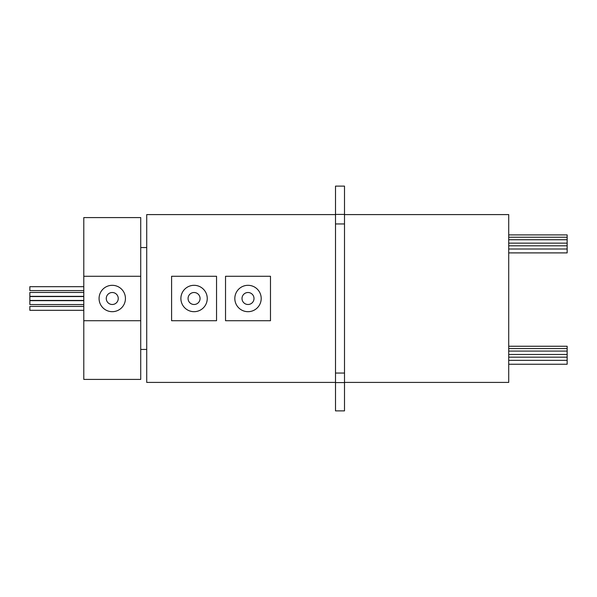 <?xml version="1.0" encoding="UTF-8"?>
<svg xmlns="http://www.w3.org/2000/svg" width="597" height="597" viewBox="0 0 597 597"><rect width="100%" height="100%" fill="white"/><g stroke="black" fill="none" stroke-linecap="round" stroke-linejoin="round"><path stroke-width="0.9" d="M508.719 346.245L567.15 346.245L567.15 364.245L508.719 364.245M567.15 348.588L508.719 348.588M567.15 351.081L508.719 351.081M567.15 354.491L508.719 354.491M567.15 357.155L508.719 357.155M567.15 360.349L508.719 360.349M508.719 234.897L567.15 234.897L567.15 252.897L508.719 252.897M567.15 237.24L508.719 237.24M567.15 239.733L508.719 239.733M567.15 243.143L508.719 243.143M567.15 245.807L508.719 245.807M567.15 249.001L508.719 249.001M248.009 304.492A5.992 5.992 0 0 1 242.016 298.5A5.992 5.992 0 0 1 248.009 292.508A5.992 5.992 0 0 1 254.001 298.5A5.992 5.992 0 0 1 248.009 304.492M194.07 304.492A5.992 5.992 0 0 1 188.07 298.5A5.992 5.992 0 0 1 194.07 292.508A5.992 5.992 0 0 1 200.062 298.5A5.992 5.992 0 0 1 194.07 304.492M248.009 311.686A13.186 13.186 0 0 1 234.822 298.5A13.186 13.186 0 0 1 248.009 285.314A13.186 13.186 0 0 1 261.195 298.5A13.186 13.186 0 0 1 248.009 311.686M194.07 285.314A13.186 13.186 0 0 0 180.884 298.5A13.186 13.186 0 0 0 194.07 311.686A13.186 13.186 0 0 0 207.249 298.5A13.186 13.186 0 0 0 194.07 285.314M112.258 304.492A5.992 5.992 0 0 1 106.266 298.5A5.992 5.992 0 0 1 112.258 292.508A5.992 5.992 0 0 1 118.251 298.5A5.992 5.992 0 0 1 112.258 304.492M112.258 285.314A13.186 13.186 0 0 0 99.072 298.5A13.186 13.186 0 0 0 112.258 311.686A13.186 13.186 0 0 0 125.445 298.5A13.186 13.186 0 0 0 112.258 285.314M29.85 290.575L83.789 290.575L29.85 290.575L29.85 286.679L83.789 286.679M29.85 296.336L83.789 296.336L29.85 296.336L29.85 292.44L83.789 292.44M83.789 300.448L29.85 300.448L83.789 300.448L29.85 300.448L29.85 296.552L83.789 296.552M29.85 310.321L83.789 310.321L29.85 310.321L29.85 306.425L83.789 306.425M29.85 304.56L83.789 304.56L29.85 304.56L29.85 300.664L83.789 300.664M344.499 214.592L508.719 214.592L508.719 382.408L344.499 382.408M216.539 276.277L216.539 320.723L171.593 320.723L171.593 276.277L216.539 276.277M270.478 276.277L270.478 320.723L225.532 320.723L225.532 276.277L270.478 276.277M335.507 214.592L146.72 214.592L146.72 382.408L335.507 382.408M146.72 247.554L140.728 247.554M146.72 349.446L140.728 349.446M344.499 410.878L335.507 410.878L335.507 382.587L344.499 382.587L344.499 410.878M335.507 186.122L335.507 214.413L344.499 214.413L344.499 186.122L335.507 186.122M140.728 217.592L140.728 276.277L83.789 276.277L83.789 217.592L140.728 217.592M335.507 214.413L335.507 223.95L344.499 223.95L344.499 214.413M344.499 223.95L344.499 382.587M140.728 320.723L83.789 320.723L83.789 379.408L140.728 379.408L140.728 276.277M83.789 320.723L83.789 276.277M335.507 382.587L335.507 373.05L344.499 373.05M335.507 223.95L335.507 373.05"/></g></svg>
